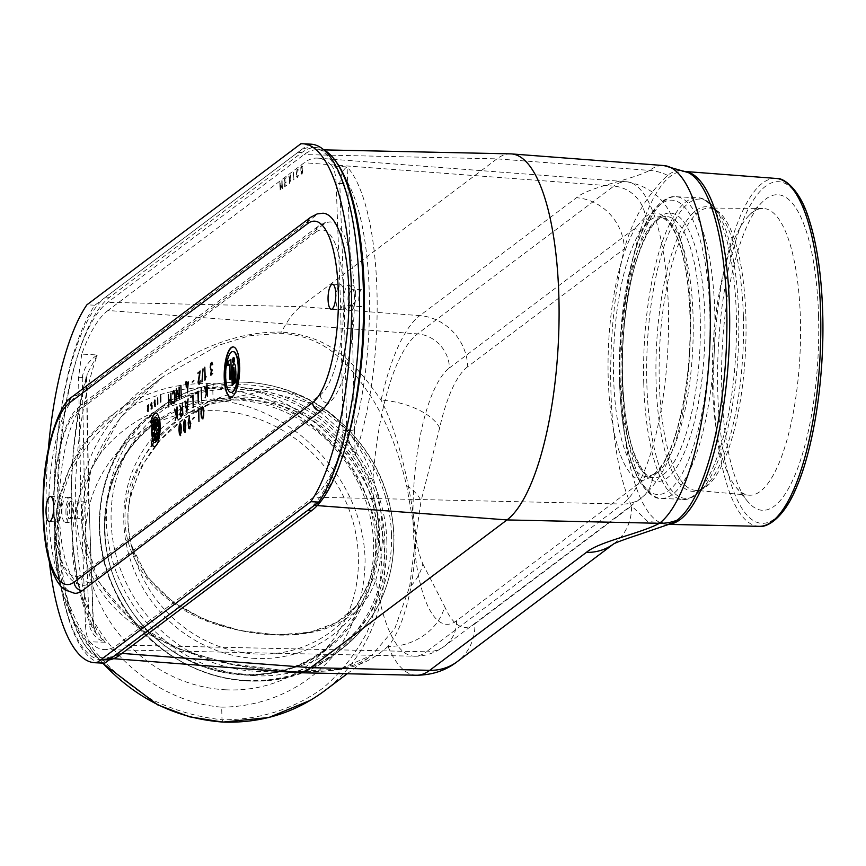 <?xml version="1.0" encoding="UTF-8"?>
<svg xmlns="http://www.w3.org/2000/svg" width="866" height="866" viewBox="0 0 866 866"><rect width="100%" height="100%" fill="white"/><g stroke="black" fill="none" stroke-linecap="round" stroke-linejoin="round"><path stroke-width="0.65" stroke-dasharray="4.33 3.25" d="M225.69 689.801A143.54 132.563 53 0 0 317.822 656.85A143.54 132.563 53 0 0 347.428 505.354A143.54 132.563 53 0 0 217.896 410.787A143.54 132.563 53 0 0 145.953 428.54A143.54 132.563 53 0 0 91.601 582.417A143.54 132.563 53 0 0 225.69 689.801M712.447 384.937A143.54 43.636 -87.2 0 0 735.873 487.028A143.54 43.636 -87.2 0 0 748.873 495.168A143.54 43.636 -87.2 0 0 800.4 318.731A143.54 43.636 -87.2 0 0 762.892 208.457A143.54 43.636 -87.2 0 0 749.166 215.288A143.54 43.636 -87.2 0 0 712.447 384.937M640.32 231.439L649.695 220.354A130.084 39.555 92.8 0 1 658.474 216.857A130.084 39.555 92.8 0 1 693.233 330.844A130.084 39.555 92.8 0 1 656.764 473.226L647.173 476.755A130.106 39.555 92.8 0 1 645.982 476.646A130.106 39.555 92.8 0 1 613.572 376.807A130.106 39.555 92.8 0 1 640.32 231.439A4.016 3.367 -147.7 0 1 635.763 227.682A134.111 40.778 -87.2 0 0 608.192 377.522A134.111 40.778 -87.2 0 0 642.821 480.543A4.016 3.832 -87.6 0 1 647.173 476.755M649.695 220.354A4.016 3.713 -127 0 1 645.473 216.684L635.763 227.682L449.454 367.92A33.471 30.916 -127 0 0 417.531 333.886A163.544 49.719 -87.2 0 0 373.073 477.751C353.09 421.222 305.785 378.55 240.163 391.768C185.043 403.253 134.89 447.505 126.068 502.93C116.986 563.268 165.081 610.097 220.754 625.739C294.96 646.891 358.611 632.635 375.909 579.397A4.016 2.36 -159.9 0 0 371.243 579.884L356.619 605.81L336.528 622.567L310.104 632.223L276.817 634.875L239.741 630.47L204.073 619.428L172.594 601.773L147.35 577.059L131.394 545.418A130.723 120.731 53 0 0 224.846 648.385A130.723 120.731 53 0 0 349.961 613.767A130.723 120.731 53 0 0 377.165 533.055A130.723 120.731 53 0 0 196.246 409.575A130.723 120.731 53 0 0 130.03 496.586C126.739 512.943 127.194 529.223 131.383 545.418M130.019 496.586L141.374 466.558L160.113 440.22L184.198 418.646L212.376 402.452L263.708 390.956L310.634 403.177L345.188 434.44L368.418 478.866A4.016 0.725 -19.3 0 0 373.073 477.751C384.547 514.372 385.5 548.254 375.909 579.397A163.544 49.719 -87.2 0 0 414.392 656.212A163.544 49.719 -87.2 0 0 426.408 651.795A33.471 30.916 53 0 0 444.799 645.971A33.471 30.916 53 0 0 456.523 620.792L642.821 480.543L652.726 476.495A133.656 40.637 -87.2 0 0 690.05 315.765A133.656 40.637 -87.2 0 0 645.473 216.684A33.471 30.916 53 0 0 613.821 186.125L417.531 333.886L107.979 310.483L304.269 162.732A172.063 52.306 92.8 0 1 317.779 158.132A172.063 52.306 92.8 0 1 331.808 165.871L347.114 166.954L351.986 305.222L344.257 306.326L339.786 183.646A6.03 1.548 177.9 0 0 347.504 182.39M368.418 478.866C381.062 515.324 382.003 549.001 371.243 579.884M339.84 453.567L343.044 430.391L340.609 306.12L336.138 183.386L339.786 183.56C340.825 174.467 343.272 168.924 347.114 166.954A171.63 52.187 92.8 0 1 355.136 454.206C351.066 448.166 348.251 440.307 346.681 430.629A6.03 1.245 178.9 0 0 354.41 429.698L355.136 454.206L339.84 453.567A172.063 52.306 92.8 0 1 313.611 497.192L117.321 644.943A172.063 52.306 92.8 0 1 104.689 649.587A172.063 52.306 92.8 0 1 89.783 641.803L105.36 642.236L96.418 634.009L93.203 626.324L89.014 502.94L80.982 501.555L85.453 624.289C85.853 632.992 87.304 638.827 89.783 641.803M107.979 310.483A172.063 52.306 92.8 0 0 81.75 354.107L97.328 354.973C88.906 360.408 83.883 367.888 82.259 377.414A6.03 1.245 -1.1 0 1 86.578 378.518L87.282 373.766L97.328 354.973A171.63 52.187 92.8 0 0 105.36 642.236C96.7 639.638 91.309 633.728 89.155 624.473A6.03 1.57 -2.2 0 1 93.485 625.826A6.03 1.57 -2.2 0 1 93.203 626.324A165.612 50.347 -87.2 0 1 86.286 378.907L87.282 373.776C62.666 455.559 66.563 593.286 96.418 634.009L93.474 625.728A6.03 1.548 -2.1 0 1 93.192 626.226M81.924 508.504A8.433 2.566 -87.2 0 0 79.748 502.031A8.433 2.566 -87.2 0 0 76.771 510.323A8.433 2.566 -87.2 0 0 78.925 518.875A8.433 2.566 -87.2 0 0 81.924 508.504M72.365 508.039A8.433 2.566 92.8 0 1 69.367 518.409A8.433 2.566 92.8 0 1 67.202 511.936A8.433 2.566 92.8 0 1 70.189 501.566A8.433 2.566 92.8 0 1 72.365 508.039M363.947 296.215A8.433 2.566 -87.2 0 0 361.782 289.731A8.433 2.566 -87.2 0 0 358.805 298.034A8.433 2.566 -87.2 0 0 360.96 306.586A8.433 2.566 -87.2 0 0 363.947 296.215M354.4 295.739A8.433 2.566 92.8 0 1 351.401 306.109A8.433 2.566 92.8 0 1 349.225 299.636A8.433 2.566 92.8 0 1 352.224 289.266A8.433 2.566 92.8 0 1 354.4 295.739M339.786 183.56A6.03 1.57 177.8 0 0 347.504 182.282A165.612 50.347 -87.2 0 1 354.41 429.698L354.41 429.59A6.03 1.267 178.9 0 1 346.681 430.543L344.257 306.326L340.609 306.12M336.138 183.386C335.737 174.683 334.298 168.848 331.808 165.871M86.578 378.529A6.03 1.245 -1.1 0 1 86.286 378.907L86.286 379.016A6.03 1.267 -1.1 0 0 86.578 378.626L89.014 502.94L93.485 625.717A6.03 1.548 -2.1 0 0 89.155 624.386L89.155 624.473M81.75 354.107L78.557 377.284L80.982 501.555M818.554 316.079A157.969 48.031 -87.2 0 0 762.156 202.233A157.969 48.031 -87.2 0 0 721.757 388.942A157.969 48.031 -87.2 0 0 747.531 501.284A157.969 48.031 -87.2 0 0 797.088 469.881A157.969 48.031 -87.2 0 0 818.554 316.079M102.794 663.118C34.077 590.818 39.901 466.254 114.485 413.201L114.658 413.06C143.626 391.822 176.61 382.036 213.61 383.714L212.733 387.492C176.372 386.647 141.71 397.31 113.143 418.105C95.39 433.65 81.003 452.095 69.984 473.421C61.205 495.969 56.55 519.697 56.019 544.638C58.52 582.97 71.218 618.151 94.123 650.204C110.74 669.851 129.878 686.262 151.55 699.425C174.218 710.38 197.708 717.156 222.01 719.754L221.664 707.154C143.247 701.233 73.848 626.215 72.138 545.526C72.43 510.864 82.053 479.981 100.997 452.886C127.887 419.187 169.054 399.8 213.079 400.092C292.827 405.017 363.374 479.169 365.084 559.858C364.759 594.531 354.963 625.555 335.683 652.91C308.307 686.955 266.447 706.883 221.664 707.154M223.06 722.082L222.01 719.754C258.988 720.133 294.245 709.027 323.299 687.853C341.366 672.07 356.013 653.44 367.227 631.963C376.169 609.296 380.921 585.492 381.462 560.551C379.232 523.01 365.755 486.421 342.763 455.429C325.876 435.977 306.412 419.815 284.384 406.923C261.326 396.26 237.446 389.776 212.733 387.492L213.079 400.092M213.61 383.714C283.463 386.593 350.568 437.081 374.891 505.04C399.356 572.956 378.193 650.431 324.014 691.22L310.807 700.129M409.629 586.802L415.788 537.039L406.836 486.8C398.75 451.435 386.658 421.125 370.572 395.87C348.522 363.947 327.565 336.452 280.627 333.269L249.094 335.846L218.2 345.415L162.678 376.926L120.168 418.126L90.854 469.967L82.27 527.762L98.085 581.075L132.747 621.842L178.742 649.013L231.969 664.59L290.088 671.626L339.699 669.137L372.055 655.064L394.864 628.402L409.629 586.802A8.368 4.579 11.4 0 1 411.263 585.568C414.186 567.566 415.702 551.382 415.788 537.039C414.944 524.179 412.508 507.411 408.503 486.746A50.206 25.406 -166.4 0 1 421.06 500.938L415.788 537.039C417.499 547.864 419.837 556.806 422.814 563.874A50.206 41.622 -25.4 0 1 411.263 585.568C405.656 614.622 397.895 634.897 387.99 646.404A50.206 40.648 156.7 0 0 444.637 606.471A132.271 40.215 -87.2 0 0 474.893 623.812A50.206 46.374 -127 0 1 457.313 661.592M474.893 623.812L631.541 505.896A50.206 46.374 -127 0 1 613.972 543.664A50.206 46.374 -127 0 1 613.962 543.675M686.673 171.76A176.675 53.714 -87.2 0 0 684.421 171.436L688.448 172.659A177.368 53.93 -87.2 0 0 667.556 175.333C646.891 195.088 632.483 219.563 624.354 248.78A185.043 56.258 92.8 0 0 631.541 505.896L647.757 521.548L671.68 523.367L667.166 524.352A176.675 53.714 -87.2 0 0 669.689 524.211M467.705 366.697A132.271 40.215 -87.2 0 0 439.647 427.934A50.206 23.761 12.7 0 0 381.105 400.103A182.466 55.478 92.8 0 1 419.815 315.635A50.206 46.374 53 0 1 467.705 366.697L624.354 248.78A50.206 46.374 53 0 0 576.464 197.719C588.804 186.872 630.816 180.301 649.597 170.407A181.546 55.197 92.8 0 1 663.854 165.558M406.836 486.8A8.368 0.974 167.5 0 0 408.503 486.746C401.066 450.255 391.93 421.374 381.105 400.103C356.521 365.376 333.074 335.976 281.504 332.111L280.627 333.269M388 646.404C364.922 667.101 342.492 673.023 290.976 671.453A185.735 56.474 -87.2 0 0 296.129 672.644M290.088 671.626L290.976 671.453C236.829 669.353 189.286 656.829 148.335 633.88C105.468 609.328 81.642 571.506 76.847 520.412C78.752 468.311 100.315 424.741 141.504 389.689C179.424 357.268 228.862 330.974 281.504 332.111A185.735 56.474 -87.2 0 1 300.632 306.629L419.815 315.635L576.464 197.719M335.358 160.751A180.431 54.861 -87.2 0 0 317.292 149.731A180.431 54.861 -87.2 0 0 304.042 154.592L107.752 302.353A180.431 54.861 -87.2 0 0 57.199 496.586A180.431 54.861 -87.2 0 0 103.379 657.9A180.431 54.861 -87.2 0 0 117.549 653.083L313.838 505.322A180.431 54.861 -87.2 0 0 343.531 453.254M510.561 153.867A185.735 56.474 -87.2 0 0 496.922 158.868L300.632 306.629L107.752 302.353M109.062 659.924A184.112 55.976 92.8 0 1 105.663 660.098L101.679 659.903A184.112 55.976 92.8 0 1 54.082 496.034A184.112 55.976 92.8 0 1 105.674 297.07L297.958 152.329A184.112 55.976 92.8 0 1 311.955 147.382A184.112 55.976 92.8 0 1 359.552 311.251A184.112 55.976 92.8 0 1 307.96 510.215M105.663 660.098A184.112 55.976 92.8 0 1 58.054 496.229A184.112 55.976 92.8 0 1 109.646 297.265L301.942 152.524A184.112 55.976 92.8 0 1 315.938 147.577A184.112 55.976 92.8 0 1 323.7 149.786M65.935 512.878A12.557 3.821 92.8 0 1 70.395 497.452A12.557 3.821 92.8 0 1 73.632 507.086A12.557 3.821 92.8 0 1 69.172 522.523A12.557 3.821 92.8 0 1 65.935 512.878M355.655 294.797A12.557 3.821 -87.2 0 0 352.43 285.152A12.557 3.821 -87.2 0 0 347.97 300.589A12.557 3.821 -87.2 0 0 351.195 310.223A12.557 3.821 -87.2 0 0 355.655 294.797M61.951 512.683A12.557 3.821 92.8 0 1 66.411 497.257A12.557 3.821 92.8 0 1 69.648 506.891A12.557 3.821 92.8 0 1 65.188 522.328A12.557 3.821 92.8 0 1 61.951 512.683M343.986 300.394A12.557 3.821 92.8 0 1 348.446 284.957A12.557 3.821 92.8 0 1 351.639 297.677A12.557 3.821 92.8 0 1 347.212 310.028A12.557 3.821 92.8 0 1 343.986 300.394M302.57 172.031L301.963 173.676L301.357 172.94L301.812 166.359L302.57 172.031L301.649 173.655L300.773 170.559L301.487 166.337L302.126 167.008L302.256 172.009M301.963 173.676L301.043 172.929L301.963 173.676M301.812 166.359L302.44 167.019L301.812 166.359M302.364 172.269L302.212 166.608L301.476 165.861L300.805 167.668L300.946 173.33L301.66 174.131L302.678 172.28L302.537 166.629L301.801 165.882L301.119 167.69L301.26 173.352L301.985 174.142L302.678 172.28M300.946 173.33L301.985 174.142L300.946 173.33M302.212 166.608L301.476 165.861L302.212 166.608M293.953 179.89L293.347 172.063L293.639 179.868M286.17 177.801L284.492 178.818L284.719 186.818L286.386 185.324L284.849 186.233L284.773 183.365L286.213 182.044L284.762 182.888L284.654 179.186L286.094 177.617L284.817 178.84L285.033 186.839L286.7 185.335L285.174 186.244L285.087 183.376L286.527 182.055L285.076 182.899L284.979 179.197L286.17 177.801M282.403 188.528L282.11 180.756L282.24 188.225L280.93 185.086L280.162 189.524L279.815 182.477L280.021 190.076L280.952 185.692L282.089 188.517L281.796 180.745L281.926 188.203L280.93 185.086L280.476 189.535L280.129 182.488L280.346 190.087L281.277 185.703L282.089 188.517M290.846 174.575L290.023 178.916L288.973 175.852L289.948 179.414L289.46 183.527L290.045 179.792L290.879 182.217L290.121 179.284L290.846 174.575L289.699 178.894L288.659 175.83L289.623 179.403L289.147 183.505L289.731 179.782L290.565 182.196L289.807 179.262L290.521 174.553M298.283 169.833L297.449 169.151L296.594 174.088L297.623 177.433L298.337 175.538L297.612 176.956L297.07 176.556L296.746 173.979L297.471 169.617L298.283 169.833L297.135 169.141L296.269 174.077L296.67 177L297.742 176.848L298.023 175.527L297.298 176.935L296.757 176.545L296.421 173.969L297.157 169.606L297.969 169.812M297.861 170.201L297.471 169.617L298.185 170.223M297.298 176.935L296.757 176.545L297.298 176.935M296.67 177L297.623 177.433L296.67 177M310.872 144.167A188.29 57.243 -87.2 0 0 308.772 144.189L94.859 305.211A188.29 57.243 -87.2 0 0 54.179 515.118A188.29 57.243 -87.2 0 0 102.751 663.118M323.538 224.424L85.095 403.913A92.056 27.983 -87.2 0 0 59.299 503.395A92.056 27.983 -87.2 0 0 83.093 585.329A92.056 27.983 -87.2 0 0 90.096 582.861L328.539 403.372A92.056 27.983 -87.2 0 0 354.335 303.89A92.056 27.983 -87.2 0 0 330.531 221.956A92.056 27.983 -87.2 0 0 323.538 224.424A8.368 7.729 -127 0 0 318.731 225.874L80.289 405.364A8.368 7.729 -127 0 1 85.095 403.913M153.91 432.513L153.087 433.13A7.588 2.306 -87.2 0 0 154.029 436.767M154.224 419.934L155.122 440.567A10.728 3.258 92.8 0 1 154.787 440.61A10.728 3.258 92.8 0 1 154.635 440.588M153.087 426.483L153.401 426.505A7.588 2.306 -87.2 0 0 153.001 430.088M152.286 425.076L153.401 426.505M156.551 432.859L156.919 434.591M158.175 431.192L158.489 431.203A10.728 3.258 92.8 0 1 156.086 439.841M156.4 427.577L158.489 431.203M156.594 423.03L156.724 427.588M158.088 424.795L157.504 426.299M155.674 419.198A10.728 3.258 92.8 0 1 155.837 419.187A10.728 3.258 92.8 0 1 158.413 424.816M155.967 413.179A16.735 5.088 92.8 0 1 156.129 413.179A16.735 5.088 92.8 0 1 160.394 430.142A16.735 5.088 92.8 0 1 154.494 446.618A16.735 5.088 92.8 0 1 154.332 446.596M152.264 439.939L152.589 439.96A12.557 3.821 -87.2 0 0 154.538 442.418M155.761 417.369A12.557 3.821 -87.2 0 0 152.145 424.275M233.733 357.939A2.338 0.714 -87.2 0 0 233.073 360.754A2.338 0.714 -87.2 0 0 233.517 362.475M233.852 362.486A2.338 0.714 -87.2 0 0 234.491 360.245A2.338 0.714 -87.2 0 0 234.069 357.961M233.181 362.453A2.782 0.844 92.8 0 1 232.932 360.862A2.782 0.844 92.8 0 1 233.398 357.929M233.755 357.474A2.782 0.844 92.8 0 1 233.917 357.431A2.782 0.844 92.8 0 1 234.643 359.574A2.782 0.844 92.8 0 1 233.647 362.995A2.782 0.844 92.8 0 1 233.495 362.941M233.766 359.953L233.755 361.144M233.798 361.025L233.961 359.964M233.723 358.437L233.647 361.382M233.755 359.606L233.917 358.448M233.16 358.762L233.798 359.736M233.593 359.726L233.322 358.903M233.582 361.154L233.679 359.964M230.886 359.368L231.752 378.615L230.313 379.449M229.891 364.315L228.18 365.604M233.073 351.564A20.459 6.224 -87.2 0 0 225.961 376.721A20.459 6.224 -87.2 0 0 231.07 392.417M233.3 346.92A25.103 7.632 92.8 0 1 233.452 346.92A25.103 7.632 92.8 0 1 239.925 366.21A25.103 7.632 92.8 0 1 231.006 397.072A25.103 7.632 92.8 0 1 230.843 397.061M233.625 384.071L232.51 385.164M233.95 367.444L233.939 384.093M236.05 382.242L234.946 383.335M234.21 363.893A6.3 1.916 92.8 0 1 234.372 363.872A6.3 1.916 92.8 0 1 235.996 368.721L236.375 382.263M151.961 406.089L151.323 406.511L151.193 403.686L151.593 402.712L152.254 403.762L151.604 403.069L151.279 403.859L151.745 406.435L152.264 405.645L152.34 408.384L151.42 408.709M152.015 408.103L152.156 406.1M157.72 404.216L157.98 398.024L158.034 404.227M168.643 401.478L169 406.966L168.729 401.413M168.708 400.763L168.654 394.777L168.946 400.774M171.035 399.854L168.967 401.488M171.024 399.139L171.176 393.24L171.132 399.854M176.87 390.155L177.054 400.904L176.642 390.144M176.621 389.256L179.468 397.71L179.392 387.037L179.717 398.609M185.605 384.558L186.309 384.212M186.309 384.028L186.601 387.124L186.406 384.212M188.214 382.783L186.623 384.049M187.467 392.515L188.301 382.783M188.225 381.895L187.781 392.601M186.374 383.324L186.439 381.376L186.612 383.335M197.978 373.343L200.089 371.947M199.84 374.913L200.165 371.947M200.23 380.997L199.483 384.125L198.704 383.876L198.39 382.187L199.927 374.924M198.552 383.216L199.44 383.432L200.338 380.878M199.667 376.039L198.866 383.227M200.024 373.127L199.981 376.05M200.143 370.984L200.338 373.138M204.939 380.163L205.242 379.6M205.22 378.864L204.906 367.411L205.469 378.875L206.292 376.472L205.264 380.174M176.437 415.301L175.019 408.676L176.751 415.323L177.162 413.699M175.517 420.053L176.599 415.94M177.346 413.71L175.571 420.064M177.314 412.736L177.476 407.182L177.433 413.71M180.55 415.29L181.47 415.539M182.802 414.533L182.748 409.38L180.756 411.35L180.864 415.301M182.813 414.998L181.481 416.254L180.723 415.94L181.081 409.91M182.639 408.665L182.802 403.199L183.127 415.009M180.117 405.429L181.698 409.445M187.067 411.198L187.922 402.17L185.909 403.686L187.164 411.198M186.894 411.188L185.627 403.643M185.519 403.026L185.346 400.882L185.8 403.047M188.095 399.053L186.872 412.043M187.89 401.391L188.193 398.977M196.019 393.738L198.152 392.082M198.13 391.183L198.552 403.058L198.238 392.082M206.357 392.785L204.939 386.149L206.671 392.796L207.082 391.183M205.437 397.537L206.519 393.413M207.266 391.183L205.491 397.537M207.234 390.22L207.396 384.656L207.353 391.194M179.879 433.693L180.615 434.862L181.265 432.643L181.048 425.184L180.312 424.004L179.565 433.671M179.727 434.299L179.782 424.275M181.124 432.989L180.269 435.598M180.29 423.301L181.21 424.567L181.438 433.011M184.361 430.315L185.097 431.485L185.746 429.265L185.541 421.807L184.794 420.638L184.047 430.294M184.209 430.922L184.274 420.898M185.605 429.612L184.75 432.221M184.783 419.923L185.692 421.201L185.919 429.633M189.806 421.266L188.745 425.498L189.925 428.053L190.617 422.197M188.398 422.705L189.795 416.232L188.983 421.883M189.686 420.616L191.018 423.496L189.946 428.767L188.864 428.085L188.442 424.448M188.463 423.409L188.496 422.716M189.622 428.757L188.864 428.085M196.344 411.935L198.758 410.311M198.736 409.412L199.158 421.287L198.844 410.311M202.687 407.182L201.54 413.569L201.962 417.109L202.958 418.148L203.781 415.734L203.445 407.918M201.821 417.726L201.897 407.724M202.568 406.533L203.694 407.637L204.192 411.567L203.954 416.124L202.492 418.938M192.988 419.122L194.276 417.542M201.691 400.612L201.572 388.704L201.551 400.882M190.639 397.548L193.053 395.924M193.021 395.026L193.443 406.901L193.14 395.924M210.665 369.338L210.958 363.677M211.152 374.296L211.954 370.865M212.657 373.376L211.131 375.249L211.109 374.469M210.828 369.75L212.365 370.02L211.412 374.307M210.676 364.554L211.142 369.76M212.571 364.683L211.683 363.146L210.99 364.575M212.484 364.846L212.581 364.305M211.791 362.324L212.906 364.315M202.049 381.527L203.348 368.829L202.135 381.527M192.241 382.068L193.811 380.531M181.308 397.267L181.189 385.37L181.21 397.526M172.529 393.673L173.135 391.735M173.86 391.508L172.789 394.008M174.163 402.452L174.9 400.698L174.77 392.666M173.871 403.145L175.073 401.164L175.397 396.065C175.224 392.103 174.672 390.36 173.752 390.847M160.665 401.997L160.924 395.805L160.979 402.008M155.198 405.97L155.133 403.675L155.101 405.959M155.523 404.552L155.133 403.675M154.776 403.697L155.014 400.135L155.62 401.488L155.025 403.318L155.025 400.482L155.057 403.35M155.339 403.34L155.198 406.316L154.83 403.643M148.422 405.396L147.675 405.753M148.292 406.879L148.616 405.407M148.487 409.921L148.27 411.491L147.729 410.527L148.497 406.89M147.642 411.025L148.703 409.878M148.205 407.442L148.205 411.144M148.389 405.992L148.519 407.464M148.443 404.909L148.703 406.002M90.096 582.861A8.368 7.729 -127 0 1 81.902 574.331L320.344 394.842A83.688 25.439 -87.2 0 0 343.715 294.213A12.557 3.821 -87.2 0 0 340.479 284.568A12.557 3.821 -87.2 0 0 336.051 296.919A12.557 3.821 -87.2 0 0 339.255 309.638A12.557 3.821 -87.2 0 0 343.715 294.213A83.688 25.439 -87.2 0 0 315.798 232.175A8.368 7.729 -127 0 1 318.731 225.874L324.999 222.638L330.531 221.956M315.798 232.175L77.355 411.664A83.688 25.439 -87.2 0 0 53.995 512.293A12.557 3.821 -87.2 0 0 57.221 521.938A12.557 3.821 -87.2 0 0 61.681 506.502A12.557 3.821 -87.2 0 0 58.455 496.868A12.557 3.821 -87.2 0 0 53.995 512.293A83.688 25.439 -87.2 0 0 81.902 574.331M322.975 213.209A100.424 30.537 -87.2 0 0 315.343 215.905L76.901 395.394A100.424 30.537 -87.2 0 0 48.767 503.915A100.424 30.537 -87.2 0 0 74.725 593.297M49.373 562.11A188.29 57.243 92.8 0 1 48.29 449.714M94.859 305.211L86.892 304.821M308.772 144.189L300.816 143.799M235.292 399.908A141.299 130.495 -127 0 1 373.582 543.816A141.299 130.495 -127 0 1 333.659 642.139A141.299 130.495 -127 0 1 242.967 674.582A141.299 130.495 -127 0 1 110.978 568.865A141.299 130.495 -127 0 1 164.475 417.39A141.299 130.495 -127 0 1 235.292 399.908M375.617 543.177A142.468 131.578 53 0 0 236.18 398.079A142.468 131.578 53 0 0 104.483 529.927A142.468 131.578 53 0 0 243.92 675.025A142.468 131.578 53 0 0 375.617 543.177M246.366 680.481A149.829 138.376 -127 0 1 99.742 527.881A149.829 138.376 -127 0 1 238.237 389.235A149.829 138.376 -127 0 1 384.861 541.824A149.829 138.376 -127 0 1 246.366 680.481M745.875 316.62A141.299 42.964 92.8 0 1 695.138 490.297A141.299 42.964 92.8 0 1 659.297 381.787A141.299 42.964 92.8 0 1 708.94 208.056A141.299 42.964 92.8 0 1 745.875 316.62M743.374 316.209A142.468 43.311 -87.2 0 0 720.133 214.876A142.468 43.311 -87.2 0 0 675.437 243.205A142.468 43.311 -87.2 0 0 656.082 381.917A142.468 43.311 -87.2 0 0 706.937 484.603A142.468 43.311 -87.2 0 0 743.374 316.209M646.826 383.281A149.829 45.552 92.8 0 1 667.188 237.403A149.829 45.552 92.8 0 1 714.179 207.613A149.829 45.552 92.8 0 1 738.633 314.174A149.829 45.552 92.8 0 1 700.313 491.26A149.829 45.552 92.8 0 1 646.826 383.281M643.763 383.411A150.998 45.909 -87.2 0 0 682.657 499.411A150.998 45.909 -87.2 0 0 736.295 313.763A150.998 45.909 -87.2 0 0 697.401 197.773A150.998 45.909 -87.2 0 0 643.763 383.411M622.286 382.361A150.998 45.909 92.8 0 1 675.924 196.712A150.998 45.909 92.8 0 1 714.807 312.713A150.998 45.909 92.8 0 1 661.169 498.361A150.998 45.909 92.8 0 1 622.286 382.361M619.601 381.332A147.339 44.794 -87.2 0 0 668.736 490.557A147.339 44.794 -87.2 0 0 709.882 313.373A147.339 44.794 -87.2 0 0 660.736 204.149A147.339 44.794 -87.2 0 0 619.601 381.332M622.492 378.29A134.382 40.854 92.8 0 1 660.011 216.695A134.382 40.854 92.8 0 1 704.827 316.306A134.382 40.854 92.8 0 1 667.307 477.902A134.382 40.854 92.8 0 1 622.492 378.29M700.237 316.988A130.723 39.749 -87.2 0 0 665.456 216.554A130.723 39.749 -87.2 0 0 620.132 377.284A130.723 39.749 -87.2 0 0 652.693 477.599A130.723 39.749 -87.2 0 0 700.237 316.988M656.764 473.226A4.016 3.713 53 0 0 652.726 476.495A33.471 30.916 -127 0 1 641.089 498.221A33.471 30.916 -127 0 1 622.697 504.034A163.544 49.719 -87.2 0 0 668.52 327.976A163.544 49.719 -87.2 0 0 626.659 181.752A163.544 49.719 -87.2 0 0 613.821 186.125L304.269 162.732M117.321 644.943L426.408 651.795L622.697 504.034L313.611 497.192M386.853 541.228A150.998 139.458 53 0 0 239.07 387.438A150.998 139.458 53 0 0 152.362 413.558A150.998 139.458 53 0 0 108.456 574.786A150.998 139.458 53 0 0 247.275 680.968A150.998 139.458 53 0 0 333.984 654.848A150.998 139.458 53 0 0 386.853 541.228M254.182 675.761A150.998 139.458 -127 0 1 115.362 569.579A150.998 139.458 -127 0 1 159.268 408.351A150.998 139.458 -127 0 1 245.987 382.231A150.998 139.458 -127 0 1 393.77 536.022A150.998 139.458 -127 0 1 340.901 649.641A150.998 139.458 -127 0 1 254.182 675.761M391.508 534.928A147.339 136.07 53 0 0 247.308 384.872A147.339 136.07 53 0 0 111.119 521.213A147.339 136.07 53 0 0 255.308 671.269A147.339 136.07 53 0 0 391.508 534.928M255.308 658.42A134.382 124.109 -127 0 1 123.795 521.559A134.382 124.109 -127 0 1 248.012 397.202A134.382 124.109 -127 0 1 379.525 534.062A134.382 124.109 -127 0 1 255.308 658.42M456.523 620.792A130.084 39.555 92.8 0 1 413.136 524.352A130.084 39.555 92.8 0 1 449.454 367.92M346.681 430.629L343.044 430.391M351.986 305.222L354.41 429.59M82.259 377.414L84.684 501.706L89.155 624.386L85.453 624.289M78.557 377.284L82.259 377.5A6.03 1.267 -1.1 0 1 86.578 378.615M88.722 503.384L86.286 379.016M759.19 526.322A174.153 52.945 92.8 0 1 713.898 392.525A174.153 52.945 92.8 0 1 776.196 178.45M822.548 313.07A171.013 51.992 -87.2 0 0 765.512 186.298A171.013 51.992 -87.2 0 0 717.762 391.952A171.013 51.992 -87.2 0 0 774.799 518.723A171.013 51.992 -87.2 0 0 822.548 313.07M686.283 171.576L684.421 171.436A176.675 53.714 -87.2 0 0 621.701 345.253A176.675 53.714 -87.2 0 0 667.166 524.352L669.245 524.395M416.33 675.242A182.466 55.478 92.8 0 1 387.99 646.404M667.556 175.333A50.206 46.374 53 0 0 649.597 170.407L496.922 158.868L304.042 154.592M422.814 563.874L444.637 606.471M439.647 427.934L421.06 500.938M117.549 653.083L121.954 653.408M313.838 505.322L317.259 505.582M301.942 152.524L297.958 152.329M109.646 297.265L105.674 297.07M320.344 394.842A8.368 7.729 53 0 0 328.539 403.372M77.355 411.664A8.368 7.729 -127 0 1 80.289 405.364L73.199 413.017C68.555 419.891 64.669 428.995 61.562 440.329L56.94 461.74C53.227 485.361 52.512 508.58 54.807 531.399C58.975 566.093 68.403 584.074 83.093 585.329M315.343 215.905A8.368 7.729 53 0 0 310.537 217.355M76.901 395.394A8.368 7.729 53 0 0 72.094 396.845M317.822 656.85L333.659 642.139C276.525 699.457 165.633 677.006 124.531 599.337C86.719 536.379 105.706 450.688 164.475 417.39L145.953 428.54M748.873 495.168L695.138 490.297C697.347 491.303 701.287 489.398 706.937 484.603L700.313 491.26C693.33 497.517 687.442 500.234 682.657 499.411L661.169 498.361C655.757 499.281 649.067 494.475 641.1 483.975C632.386 470.011 626.183 449.021 622.502 421.006C617.934 384.028 618.302 345.263 623.607 304.702C627.59 275.756 633.62 251.551 641.674 232.066C653.603 202.514 669.061 195.283 675.924 196.712L697.401 197.773C702.239 197.416 707.836 200.706 714.179 207.613L720.133 214.876C714.97 209.55 711.235 207.277 708.94 208.056L762.892 208.457M654.122 473.886C667.838 462.498 678.392 434.018 685.775 388.455C689.607 361.685 690.895 334.806 689.65 307.831C688.708 288.995 686.565 272.303 683.22 257.765C679.409 241.69 674.733 230.204 669.223 223.309C664.135 218.037 660.552 215.883 658.474 216.857L665.456 216.554C652.358 215.591 633.414 253.976 626.648 306.272C619.082 356.207 621.712 420.107 634.486 454.055C645.906 480.002 648.179 474.774 652.693 477.599L646.815 476.722M654.101 473.908C649.045 476.625 646.621 477.567 646.837 476.722M317.779 158.132L626.659 181.752C649.76 186.038 665.478 199.148 673.813 221.079C683.566 244.115 689.141 273.017 690.516 307.809C691.436 385.164 681.975 463.505 641.089 498.221L444.799 645.971C435.176 653.029 425.044 656.439 414.392 656.212L104.689 649.587M333.984 654.848C267.15 709.059 152.135 675.296 114.842 590.893C83.959 529.31 100.38 451.132 152.362 413.558L159.268 408.351C209.496 369.024 288.649 374.545 339.299 420.692C373.592 452.02 391.811 490.362 393.965 535.718C394.246 583.403 376.558 621.377 340.901 649.641L333.984 654.848M356.608 605.81L349.961 613.767C368.559 591.002 377.598 564.167 377.067 533.272C375.736 500.158 363.839 470.779 341.399 445.124C304.778 403.101 242.891 388.044 196.246 409.575L212.376 402.452M356.662 605.756L345.307 616.7C336.398 623.639 325.486 628.586 312.583 631.552C301.097 634.161 288.14 635.168 273.732 634.551C243.714 633.133 215.818 625.674 190.033 612.186C171.89 602.584 157.006 589.67 145.369 573.444C131.61 553.764 126.025 531.356 128.612 506.242C138.43 457.865 166.304 423.29 212.235 402.517M79.748 502.031L70.189 501.566M78.925 518.875L69.367 518.409M361.782 289.731L352.224 289.266M360.96 306.586L351.401 306.109M114.669 413.071L88.462 438.369L69.009 469.61L57.004 506.404L53.941 544.411L59.332 582.85L72.343 618.497L92.337 650.983L102.448 663.107M347.212 673.759L372.055 655.064M114.485 413.201L162.678 376.926M613.02 544.324L613.972 543.664M290.705 671.399C329.058 673.477 356.218 668 372.196 654.956M162.635 376.959C113.165 413.807 79.953 470.39 82.432 521.949C83.591 548.741 91.493 572.242 106.139 592.441C127.627 620.706 155.425 640.721 189.513 652.488L229.306 663.583L290.738 671.399M103.379 657.9L113.565 658.68M735.873 487.028L747.531 501.284M749.166 215.288L762.156 202.233M317.292 149.731L323.862 149.872M315.938 147.577L311.955 147.382M352.43 285.152L348.446 284.957M351.195 310.223L347.212 310.028M70.395 497.452L66.411 497.257M69.172 522.523L65.188 522.328M49.265 521.548L57.221 521.938M50.488 496.478L58.455 496.868M331.288 309.249L339.255 309.638M332.512 284.178L340.479 284.568"/><path stroke-width="1.3" d="M324.014 691.22L323.852 691.339C294.364 713.043 260.763 723.294 223.06 722.082L268.774 717.524L310.807 700.129M102.448 663.107L157.731 704.892L189.686 716.853L222.584 722.049M223.06 722.082C176.534 718.661 136.438 699.003 102.794 663.118M613.236 544.205A50.206 46.374 -127 0 1 586.369 552.4L429.731 670.316A182.466 55.478 92.8 0 1 416.33 675.242L297.07 672.687A185.735 56.474 -87.2 0 0 310.71 667.675L507.011 519.925A185.735 56.474 -87.2 0 0 559.046 319.976A185.735 56.474 -87.2 0 0 511.503 153.91A185.735 56.474 -87.2 0 0 510.561 153.867L323.862 149.872M613.02 544.324C614.644 543.025 623.163 539.821 638.588 534.712L671.68 523.367L677.19 520.12A50.206 46.374 -127 0 1 659.448 523.302C640.699 533.467 598.687 541.661 586.369 552.4M113.565 658.68L296.129 672.644A185.735 56.474 -87.2 0 0 297.07 672.687M343.531 453.254A180.431 54.861 -87.2 0 0 335.358 160.751M323.7 149.786A184.112 55.976 92.8 0 1 363.255 324.371A184.112 55.976 92.8 0 1 311.944 510.41L119.649 655.151A184.112 55.976 92.8 0 1 109.062 659.924M311.944 510.41L307.96 510.215L115.665 654.956A184.112 55.976 92.8 0 1 101.679 659.903M94.795 662.728L102.751 663.118A188.29 57.243 -87.2 0 0 104.851 663.096L318.775 502.074A188.29 57.243 -87.2 0 0 359.455 292.167A188.29 57.243 -87.2 0 0 310.872 144.167L302.916 143.778A188.29 57.243 92.8 0 1 351.488 291.777A188.29 57.243 92.8 0 1 310.807 501.685L96.895 662.707A188.29 57.243 92.8 0 1 94.795 662.728A188.29 57.243 92.8 0 1 49.373 562.11M153.596 432.491L152.762 433.119A7.588 2.306 -87.2 0 0 153.715 436.745L153.596 432.491L153.715 436.745M153.293 421.601A10.728 3.258 92.8 0 1 154.224 419.934L154.798 440.556A10.728 3.258 92.8 0 1 154.473 440.588A10.728 3.258 92.8 0 1 152.286 425.076L153.087 426.483A7.588 2.306 -87.2 0 0 152.676 430.066L153.509 429.439L153.607 421.623A10.728 3.258 92.8 0 1 154.235 420.378M153.509 429.439L153.607 421.623M152.676 430.066L153.823 429.46M154.635 440.588A10.728 3.258 92.8 0 1 152.535 425.509M155.479 429.525L155.187 419.209A10.728 3.258 92.8 0 1 155.523 419.176A10.728 3.258 92.8 0 1 158.088 424.795L157.19 426.288A7.588 2.306 -87.2 0 0 156.281 423.019L156.4 427.577L158.175 431.192A10.728 3.258 92.8 0 1 155.761 439.831L155.588 433.585L156.551 432.859L156.594 434.58A7.588 2.306 -87.2 0 0 157.017 432.664L155.479 429.525L155.501 419.231A10.728 3.258 92.8 0 1 155.674 419.198M157.017 432.664L155.793 429.536M156.594 434.58L156.919 434.591A7.588 2.306 -87.2 0 0 157.341 432.675M155.588 433.585L156.562 433.119M156.064 439.398L155.912 433.606M156.281 423.019L156.594 423.03A7.588 2.306 -87.2 0 1 157.45 425.856M151.355 443.295L152.264 439.939A12.557 3.821 -87.2 0 0 154.386 442.418A12.557 3.821 -87.2 0 0 158.803 430.066A12.557 3.821 -87.2 0 0 155.609 417.347A12.557 3.821 -87.2 0 0 151.831 424.253L150.771 422.381A16.735 5.088 92.8 0 1 155.815 413.169A16.735 5.088 92.8 0 1 160.08 430.131A16.735 5.088 92.8 0 1 154.18 446.596A16.735 5.088 92.8 0 1 151.355 443.295L152.459 440.426M150.771 422.381L151.095 422.402A16.735 5.088 92.8 0 1 155.967 413.179M154.332 446.596A16.735 5.088 92.8 0 1 151.68 443.316M151.907 423.853L151.095 422.402M154.538 442.418A12.557 3.821 -87.2 0 0 154.7 442.439A12.557 3.821 -87.2 0 0 159.127 430.088A12.557 3.821 -87.2 0 0 155.923 417.358A12.557 3.821 -87.2 0 0 155.761 417.369M46.028 511.903A12.557 3.821 92.8 0 1 50.488 496.478A12.557 3.821 92.8 0 1 53.724 506.112A12.557 3.821 92.8 0 1 49.265 521.548A12.557 3.821 92.8 0 1 46.028 511.903M328.062 299.614A12.557 3.821 92.8 0 1 332.512 284.178A12.557 3.821 92.8 0 1 335.748 293.823A12.557 3.821 92.8 0 1 331.288 309.249A12.557 3.821 92.8 0 1 328.062 299.614M147.361 406.1L148.443 404.909L147.956 411.48L147.415 410.506L148.292 405.396L147.523 405.97M147.642 411.025L148.205 411.144M147.956 411.48L147.729 410.527M154.971 400.135L154.884 406.306L154.191 402.311L154.841 400.07M160.665 401.997L160.611 395.794L160.665 401.997M172.81 391.713L173.427 390.837C174.358 390.35 174.91 392.082 175.084 396.054L174.748 401.142L173.871 403.145L173.2 403.296L172.702 402.181L172.789 401.564L173.85 402.441L174.586 400.687L174.856 396.217L173.438 391.551L172.269 393.911L173.763 390.718M173.871 403.145L173.2 403.296L172.68 402.019M173.297 402.56L174.564 401.889M174.77 392.666L173.438 391.551M181.21 397.526L180.875 385.348L181.308 397.267M192.241 382.068L193.811 380.423M201.94 381.917L203.023 368.808L202.027 381.668M211.899 370.865L210.211 367.595L210.633 363.666L211.694 362.291L212.592 364.424L211.358 363.135L210.427 367.433L210.828 369.75L212.051 369.999L211.098 374.296L212.657 373.484L210.687 375.14L211.25 370.94M212.7 364.683L212.267 363.276L211.358 363.135M210.828 369.75L212.235 369.934M190.639 397.548L193.021 395.026L193.248 407.15L192.826 395.903L190.52 397.288L193.031 395.275M201.594 400.871L201.258 388.693L201.691 400.612M192.707 419.09L194.276 417.434M201.897 407.724L202.254 406.511L203.369 407.626L203.867 411.556L202.666 418.841L201.507 417.704L200.988 413.721L201.248 409.228L202.568 406.403M196.344 411.935L198.736 409.412L198.953 421.536L198.531 410.3L196.225 411.675L198.736 409.661M188.983 421.883L189.686 420.616L190.704 423.474L189.622 428.757L188.539 428.064L188.171 422.695L189.481 416.221L188.366 423.398L189.784 420.443M184.274 420.898L184.783 419.923L185.378 421.179L185.789 425.163L184.804 432.188L183.884 430.911L183.473 426.906L183.657 422.478L184.674 419.826M179.782 424.275L180.29 423.301L180.886 424.556L181.308 428.54L180.312 435.566L179.403 434.288L178.991 430.283L179.165 425.856L180.182 423.203M206.205 393.402L204.506 386.582L206.357 392.785L206.952 384.385L207.396 396.13L207.039 391.172L205.145 397.819L206.476 393.413M195.738 393.705L198.13 391.183L198.346 403.307L197.924 392.071L195.619 393.445L198.141 391.432M186.872 412.043L184.923 401.294L185.486 403.026L187.662 401.38L188.095 398.89L186.894 411.188M181.167 416.232L180.399 415.929L180.009 413.71L181.102 409.64L179.771 405.223L181.384 409.423L182.401 408.655L182.358 402.917L182.813 414.998L181.167 416.232L180.453 415.063M176.274 415.918L174.586 409.098L176.437 415.301L177.032 406.901L177.476 418.657L177.108 413.699L175.224 420.346L176.556 415.94M204.939 380.163L204.82 367.227L205.145 378.853L205.978 376.45L204.939 380.163M197.978 373.343L200.143 370.984L198.314 381.938L199.115 383.411L200.241 380.856L199.158 384.114L198.379 383.865L198.076 382.177L199.84 371.936L197.849 373.073L200.133 371.243M198.552 383.216L200.003 382.653M199.158 384.114L198.379 383.865L198.39 382.187M185.605 384.558L186.114 381.365L186.287 383.324L188.258 382.058L187.37 392.893L187.987 382.772L186.309 384.028L186.277 387.113L186.082 384.201L185.486 384.288L186.374 383.324M188.225 381.895L186.287 383.324M176.74 400.882L176.361 388.704L179.143 397.689L179.078 387.015L179.403 398.598L176.556 390.144L176.837 400.633M168.686 406.944L168.34 394.766L168.621 400.763L170.786 399.129L170.851 393.229L171.176 404.714L170.808 399.843L168.643 401.478L168.783 406.695M157.72 404.216L157.666 398.003L157.72 404.216M151.442 406.782L150.781 405.18L151.669 402.798L151.875 403.957L151.29 403.047L150.89 405.093L151.431 406.425L151.907 405.526L152.015 408.362L151.052 408.925L151.896 408.092L151.842 406.089L151.301 406.457M151.193 403.686L151.669 402.798M224.218 377.771A25.103 7.632 92.8 0 1 233.138 346.909A25.103 7.632 92.8 0 1 239.601 366.199A25.103 7.632 92.8 0 1 230.681 397.061A25.103 7.632 92.8 0 1 224.218 377.771M232.748 360.743A2.338 0.714 -87.2 0 0 233.355 362.529A2.338 0.714 -87.2 0 0 234.177 360.234A2.338 0.714 -87.2 0 0 233.582 357.864A2.338 0.714 -87.2 0 0 232.748 360.743M234.318 359.552A2.782 0.844 92.8 0 1 233.333 362.984A2.782 0.844 92.8 0 1 232.618 360.841A2.782 0.844 92.8 0 1 233.604 357.42A2.782 0.844 92.8 0 1 234.318 359.552M233.593 359.726L233.474 361.144L233.766 359.953M233.604 358.427L233.463 361.501L232.997 358.881L233.474 359.715L233.723 358.437M230.886 359.368L231.428 378.604L229.999 379.676L229.566 364.305L227.866 365.593L227.758 361.739L230.886 359.368M227.758 361.739L230.897 359.628M228.169 365.355L228.072 361.75M229.566 364.305L230.313 379.449M225.647 376.699A20.459 6.224 -87.2 0 0 230.908 392.417A20.459 6.224 -87.2 0 0 238.128 372.283A20.459 6.224 -87.2 0 0 232.911 351.542A20.459 6.224 -87.2 0 0 225.647 376.699M231.07 392.417A20.459 6.224 -87.2 0 0 231.233 392.439A20.459 6.224 -87.2 0 0 238.442 372.304A20.459 6.224 -87.2 0 0 233.225 351.564A20.459 6.224 -87.2 0 0 233.073 351.564M230.843 397.061A25.103 7.632 92.8 0 1 224.543 377.793A25.103 7.632 92.8 0 1 233.3 346.92M232.196 385.154L231.817 371.611A6.3 1.916 92.8 0 1 234.058 363.861A6.3 1.916 92.8 0 1 235.671 368.7L236.05 382.242L234.621 383.324L233.788 367.357L233.214 369.36L233.625 384.071L232.196 385.154M232.499 384.915L232.131 371.622A6.3 1.916 92.8 0 1 234.21 363.893M234.935 383.086L233.95 367.444M151.366 408.936L152.015 408.265M168.729 401.413L168.708 400.763M168.621 400.763L171.024 399.215M176.642 390.144L176.621 389.256M176.556 390.144L179.403 398.577M199.483 384.125L198.704 383.876M198.866 383.227L199.44 383.432L198.866 383.227M205.242 379.6L205.22 378.864M177.162 413.699L177.324 413.06M182.564 414.457L182.423 409.369L180.778 410.614L180.236 413.537L181.146 415.528L182.802 414.468M180.55 415.29L182.802 414.533M180.864 415.301L181.47 415.539L180.864 415.301M181.481 416.254L180.723 415.94M181.384 409.423L182.639 408.741M181.102 409.64L179.771 405.223M180.29 410.841L181.416 409.661M187.608 402.16L185.595 403.675L186.85 411.188L187.825 402.17M185.627 403.643L185.519 403.026M185.486 403.026L187.89 401.467M207.082 391.183L207.245 390.534M179.565 433.671L180.301 434.851L180.94 432.632L180.734 425.163L179.998 423.994L179.349 426.213L179.565 433.671M181.048 425.184L179.998 423.994M180.637 435.576L179.717 434.267M184.945 431.539L185.562 425.336L184.48 420.616L183.7 426.754L184.047 430.294L185.313 431.214M185.541 421.807L184.48 420.616M185.118 432.199L184.198 430.889M190.282 426.375L190.477 423.647L189.383 421.309L188.431 425.477L189.6 428.042L190.542 426.386M189.481 428.118L190.596 426.386M190.617 422.197L189.383 421.309M188.452 424.99L188.496 422.716M189.946 428.767L188.636 427.155M201.637 417.098L202.644 418.137L203.467 415.723L203.229 408.222L202.265 407.226L201.41 409.596L201.637 417.098M202.525 418.202L203.283 417.726M203.542 408.232L202.59 407.236M202.98 418.863L201.735 417.412M211.423 370.929L210.665 369.338M211.012 375.151L211.109 374.469M211.098 374.296L212.657 373.376M211.142 369.76L211.802 370.139L211.142 369.76M212.267 363.276L211.683 363.146L212.267 363.276M210.925 363.774L212.008 362.313M173.611 402.571L174.163 402.452L173.611 402.571M174.185 403.166L173.514 403.307M154.484 405.082L154.873 405.948L155.209 404.53L154.808 403.664L155.101 405.959M155.209 404.53L154.808 403.664M155.523 404.552L154.992 403.664M154.798 405.093L155.198 405.97M154.884 403.318L154.7 400.471L154.3 402.225L155.025 403.318M154.895 403.697L154.505 402.322M155.198 406.316L154.689 405.18M147.621 405.981L148.432 405.18M310.537 217.355L72.094 396.845C59.819 403.026 44.545 446.174 43.3 491.585C42.347 512.477 43.365 531.518 46.363 548.719C51.668 576.042 59.05 586.087 65.351 590.038L74.725 593.297A100.424 30.537 -87.2 0 0 82.357 590.601L320.799 411.112A100.424 30.537 -87.2 0 0 348.944 302.591A100.424 30.537 -87.2 0 0 322.975 213.209L317.173 213.924L310.537 217.355A8.368 7.729 53 0 0 307.614 223.644A92.056 27.983 92.8 0 1 338.314 291.885A92.056 27.983 92.8 0 1 312.615 402.593L74.162 582.082A92.056 27.983 92.8 0 1 43.462 513.841A92.056 27.983 92.8 0 1 69.172 403.134L307.614 223.644M48.29 449.714A188.29 57.243 92.8 0 1 86.892 304.821L300.816 143.799A188.29 57.243 92.8 0 1 302.916 143.778M104.851 663.096L96.895 662.707M318.775 502.074L310.807 501.685M776.196 178.45A174.153 52.945 92.8 0 1 820.6 312.204A174.153 52.945 92.8 0 1 759.19 526.322C765.349 527.816 782.929 520.466 796.525 487.298C814.116 446.943 824.681 376.19 822.7 312.832C821.563 275.366 816.995 244.169 808.996 219.239C799.426 187.576 782.463 177.281 776.196 178.45L686.283 171.576M669.689 524.211A176.675 53.714 -87.2 0 0 729.475 307.127A176.675 53.714 -87.2 0 0 686.673 171.76M416.33 675.242C432.102 675.101 445.763 670.555 457.313 661.592A50.206 46.374 -127 0 1 429.731 670.316L310.71 667.675L121.954 653.408M677.19 520.12A177.368 53.93 -87.2 0 0 726.715 306.824A177.368 53.93 -87.2 0 0 688.448 172.659L663.854 165.558A181.546 55.197 92.8 0 1 710.315 327.868A181.546 55.197 92.8 0 1 659.448 523.302L507.011 519.925L317.259 505.582M119.649 655.151L115.665 654.956M74.162 582.082A8.368 7.729 53 0 0 82.357 590.601M320.799 411.112A8.368 7.729 -127 0 1 312.615 402.593M72.094 396.845A8.368 7.729 53 0 0 69.172 403.134M759.19 526.322L669.245 524.395M323.852 691.339L347.212 673.759M457.313 661.592L613.29 544.173M663.854 165.558L511.503 153.91"/></g></svg>
